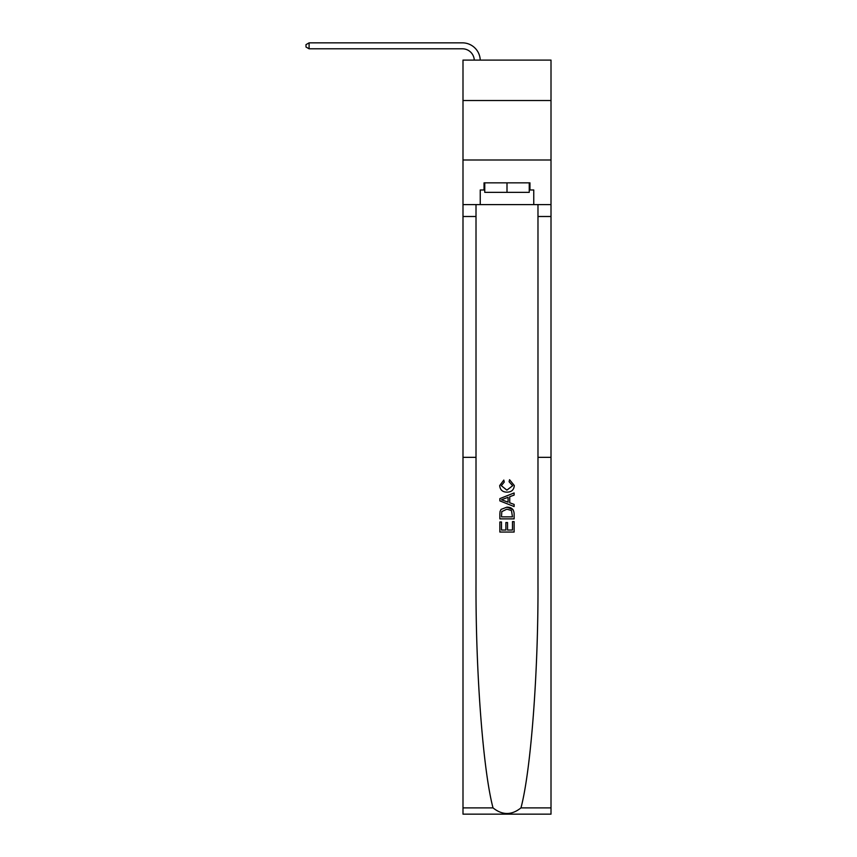 <?xml version="1.0" encoding="UTF-8"?>
<svg xmlns="http://www.w3.org/2000/svg" width="857" height="857" viewBox="0 0 857 857"><rect width="100%" height="100%" fill="white"/><g stroke="black" fill="none" stroke-linecap="round" stroke-linejoin="round"><path stroke-width="1.29" d="M551.008 100.537L551.008 60.097L462.994 60.097L462.994 100.537L551.008 100.537L551.008 160.002L462.994 160.002L462.994 100.537M512.475 521.613L512.475 530.033L507.537 530.033L512.475 530.033L512.475 521.613L514.125 521.613L514.125 532.047L499.856 532.047L499.856 521.977L499.856 532.047M505.887 522.534L505.887 530.033L501.495 530.033L505.887 530.033L505.887 522.534L507.537 522.534L507.537 530.033M501.077 509.39L500.06 511.468L501.077 509.39L506.916 507.162C511.479 507.14 513.879 509.337 514.125 513.761L514.125 518.871L499.856 518.871L499.856 513.986L499.856 518.871M513.086 509.669L506.916 507.162M509.561 479.716L509.09 481.73L509.561 479.716L514.307 485.544C513.921 489.925 511.447 492.132 506.883 492.154L506.883 492.154C502.502 492.057 500.092 489.872 499.674 485.576L503.82 480.081L504.248 482.095L501.313 485.673L506.873 490.14L512.657 485.726L509.09 481.73M520.97 807.883L551.008 807.883L551.008 814.15L462.994 814.15L462.994 457.338L476.01 457.338L476.01 583.671C475.646 672.477 483.08 770.529 493.021 807.883C502.341 815.35 511.65 815.35 520.97 807.883C530.912 770.529 538.357 672.477 537.982 583.671L537.982 204.598M499.856 498.613L499.856 500.884L514.125 506.551L499.856 500.884L499.856 498.613L514.125 492.946L499.856 498.613M537.982 457.338L551.008 457.338L551.008 160.002M462.994 457.338L462.994 160.002M476.01 204.598L476.01 457.338M551.008 807.883L551.008 457.338M462.994 204.598L480.241 204.598L480.241 189.975L484.762 189.975M529.24 189.975L529.947 189.975L529.947 182.841L484.044 182.841L484.044 189.975M529.947 189.975L533.761 189.975L533.761 204.598L551.008 204.598M480.241 204.598L533.761 204.598M514.125 492.946L514.125 495.078L509.733 496.706L509.733 502.791L514.125 504.419L514.125 506.551M504.141 500.724L508.083 502.181L508.083 497.317L501.495 499.749L504.141 500.724M508.083 497.317L508.083 502.181M499.856 513.986L500.06 511.468M511.468 510.547L512.475 516.857L511.468 510.547L506.883 509.176L501.795 511.608L501.495 516.857L512.475 516.857L501.495 516.857M499.856 521.977L501.495 521.977L501.495 530.033M484.762 182.841L484.762 192.354L529.24 192.354L529.24 182.841M507.001 182.841L507.001 192.354M474.275 60.097A11.891 11.891 -146.3 0 0 462.394 48.795L309.088 48.795L305.992 47.017L305.992 44.639L309.088 42.85L462.394 42.85A17.836 17.836 33.7 0 1 480.231 60.097M309.088 42.85L309.088 48.795M537.982 216.5L551.008 216.5M476.01 216.5L462.994 216.5M462.994 807.883L493.021 807.883"/></g></svg>
